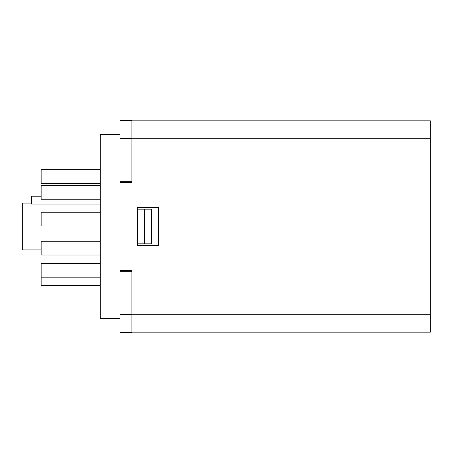 <?xml version="1.0" encoding="UTF-8"?>
<svg xmlns="http://www.w3.org/2000/svg" width="453" height="453" viewBox="0 0 453 453"><rect width="100%" height="100%" fill="white"/><g stroke="black" fill="none" stroke-linecap="round" stroke-linejoin="round"><path stroke-width="0.68" d="M41.155 249.931L22.65 249.931L22.65 203.069L31.602 203.069M100.249 254.999L41.155 254.999L41.155 241.273L100.249 241.273L100.243 225.951L41.155 225.951L41.155 212.225L100.249 212.225L100.243 199.258L41.155 199.258L41.155 185.532L100.249 185.532M100.243 204.077L31.602 204.077L31.602 196.206L41.155 196.206M131.885 138.454L119.949 138.454L119.949 120.549L131.885 120.549L131.885 182.327L119.949 182.327L119.949 270.673L131.885 270.673L131.885 332.451L119.949 332.451L119.949 314.546L131.885 314.546M131.885 120.843L430.344 120.843L430.344 332.157L131.885 332.157M158.448 207.4L137.559 207.4L137.559 245.6L158.448 245.6L158.448 207.4M430.35 256.942L430.344 265.894M430.35 171.585L430.344 201.432M119.949 270.673L119.949 271.268L131.885 271.268M119.949 138.454L119.949 182.327M144.422 209.19L151.585 209.19L151.585 243.81L137.854 243.81L137.854 209.19L144.422 209.19L144.422 243.81M119.949 181.732L131.885 181.732M119.949 271.268L119.949 314.546M100.249 285.447L41.155 285.447L41.155 263.448L100.249 263.448M100.249 183.391L41.155 183.391L41.155 169.665L100.249 169.665M119.949 318.425L100.249 318.425L100.249 134.575L119.949 134.575M131.885 314.246L430.344 314.246M430.344 138.754L131.885 138.754M100.249 277.179L41.155 277.179"/></g></svg>
